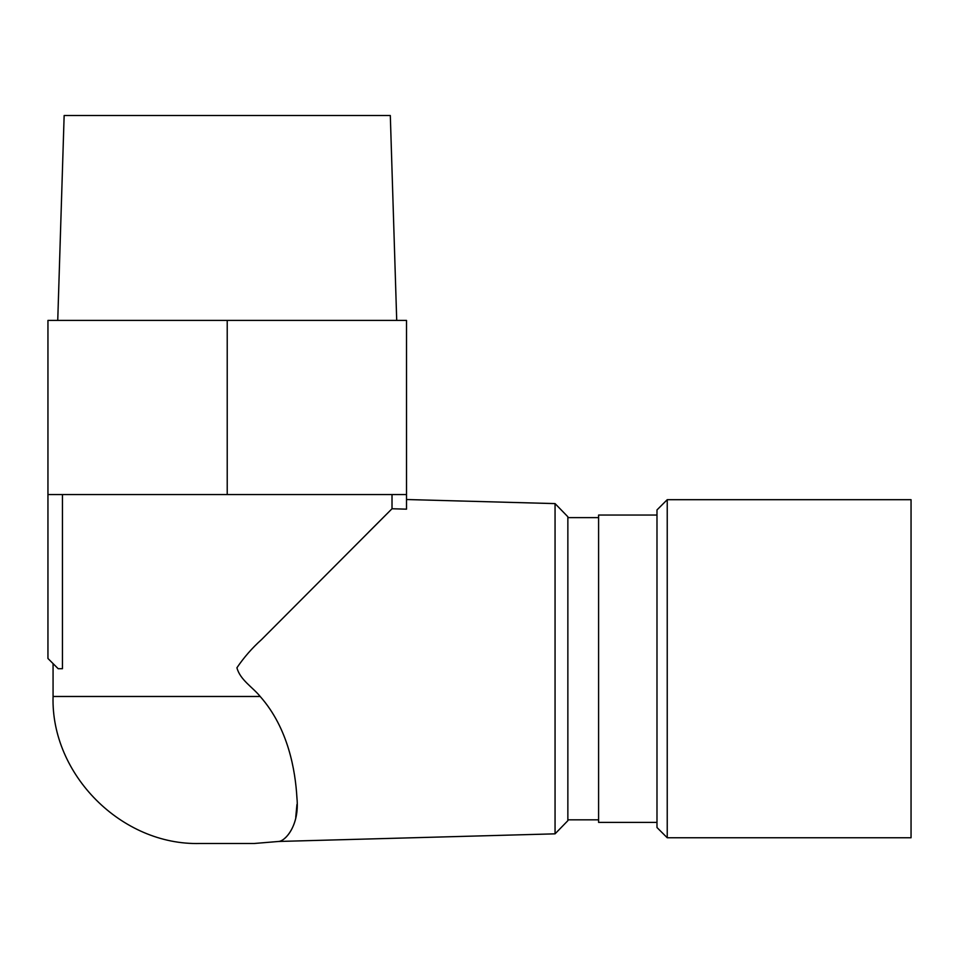 <?xml version="1.0" encoding="UTF-8"?>
<svg xmlns="http://www.w3.org/2000/svg" width="959" height="959" viewBox="0 0 959 959"><rect width="100%" height="100%" fill="white"/><g stroke="black" fill="none" stroke-linecap="round" stroke-linejoin="round"><path stroke-width="1.44" d="M667.236 837.758L911.05 837.758L911.05 499.687L667.236 499.687L667.236 837.758L656.987 827.521L656.987 509.936L667.236 499.687M406.508 509.169L392.015 508.749L406.508 509.169L406.508 320.414L227.223 320.414L227.223 494.568L406.508 494.568M62.443 494.568L62.443 668.723L58.199 668.723L47.95 658.485L47.95 494.568L227.223 494.568M53.069 663.604L53.069 696.474L260.177 696.474C288.311 728.241 295.348 770.616 296.93 797.672C299.699 825.711 285.231 841.187 278.625 841.463C284.643 841.463 299.795 826.071 296.942 798.068C295.42 771.084 288.563 728.624 260.177 696.474C252.828 687.279 240.098 679.931 236.921 667.764C243.958 657.371 252.181 647.972 261.579 639.557L392.015 508.749L392.015 494.568M47.95 494.568L47.95 320.414L227.223 320.414M656.987 822.39L598.596 822.39L598.596 515.055L656.987 515.055M555.057 833.839L567.86 820.676L567.86 516.769L555.057 503.607L555.057 833.839L278.625 841.463L254.375 843.476L200.479 843.476M392.015 508.749L368.795 531.981M296.954 804.469L295.744 817.26M396.714 320.414L390.313 115.524L64.145 115.524L57.744 320.414M555.057 503.607L406.508 499.519M598.596 517.62L567.86 517.62M598.596 819.837L567.86 819.837M53.069 696.474C50.755 774.464 121.649 845.754 200.083 843.476L200.107 843.476"/></g></svg>
